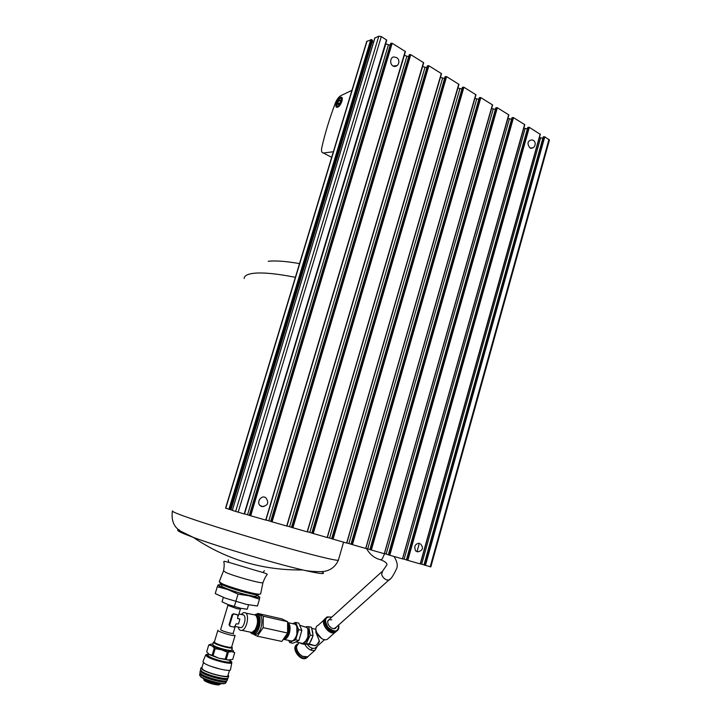<?xml version="1.0" encoding="UTF-8"?>
<svg xmlns="http://www.w3.org/2000/svg" width="721" height="721" viewBox="0 0 721 721"><rect width="100%" height="100%" fill="white"/><g stroke="black" fill="none" stroke-linecap="round" stroke-linejoin="round"><path stroke-width="1.08" d="M374.875 38.024L378.804 36.158L381.292 36.591L386.744 40.106L244.5 514.055L386.744 40.106M374.956 37.771L232.333 510.396L244.5 514.055M385.627 43.855L390.133 45.225M244.545 513.893L385.78 43.945M249.322 515.299L244.734 513.938M390.701 43.602L392.179 43.26L405.445 51.561L265.932 520.129L405.445 51.561M249.376 515.398L266.022 520.165M259.821 505.367L262.498 506.53C267.842 505.529 269.086 502.789 266.22 498.31C262.705 493.903 256.018 501.257 259.821 505.367L261.642 506.557L263.976 506.475M393.756 66.359C399.668 67.368 400.957 57.725 394.973 57.229C390.638 55.436 388.88 63.781 393.125 66.062L397.055 65.557M270.681 521.364L266.067 519.994M268.825 520.805L406.905 56.22L404.346 55.274M406.905 56.22L408.726 56.544M409.276 54.985L410.754 54.652L423.705 62.754L286.913 526.087L423.705 62.754M409.357 54.724L270.654 521.445L287.003 526.114M291.509 527.276L287.048 525.951M289.59 526.7L424.993 67.26L422.623 66.422M424.993 67.26L426.877 67.594M427.409 66.098L428.887 65.773L441.54 73.677L307.371 531.891L441.54 73.677M291.581 527.375L307.461 531.927M311.823 533.044L307.516 531.756M309.841 532.44L442.658 78.039L440.477 77.3M442.658 78.039L444.605 78.4M445.127 76.949L446.605 76.633L458.953 84.348L327.334 537.551L458.953 84.348M311.905 533.134L327.433 537.587M331.651 538.668L327.478 537.424M329.605 538.055L459.917 88.584L457.916 87.926M459.917 88.584L461.927 88.944M462.431 87.547L463.909 87.241L475.977 94.775L346.819 543.084L475.977 94.775M462.512 87.277L331.633 538.74L346.918 543.12M351.001 544.166L346.963 542.958M348.892 543.526L476.788 98.876L474.959 98.308M476.788 98.876L478.852 99.264M479.348 97.912L480.826 97.605L492.614 104.969L365.835 548.474L492.614 104.969M479.429 97.632L350.983 544.229L365.944 548.519M369.891 549.528L365.989 548.357M367.737 548.879L493.272 108.943L491.623 108.447M493.272 108.943L495.39 109.34M495.877 108.033L497.355 107.744L508.882 114.936L384.41 553.746L508.882 114.936M369.99 549.618L384.527 553.791M388.34 554.764L384.572 553.629M386.132 554.098L509.405 118.794L507.908 118.352M509.405 118.794L511.568 119.199M512.045 117.938L513.523 117.649L524.789 124.679L402.552 558.892L524.789 124.679M512.117 117.658L388.322 554.828L402.669 558.937M406.365 559.875L402.715 558.784M404.111 559.199L525.176 128.419L523.843 128.041M525.176 128.419L527.384 128.843M527.853 127.617L529.331 127.347L540.182 134.322M527.934 127.347L406.347 559.938L420.28 563.921M530.341 148.175C535.793 149.085 537.226 140.388 531.692 139.928C527.475 140.82 526.889 143.497 529.935 147.976L532.765 147.814M419.37 543.183L416.972 551.763L419.352 543.174C414.99 543.895 413.782 546.509 415.72 551.024L418.342 551.799M423.984 564.876L420.451 563.822M421.677 564.183L540.606 137.837L539.416 137.522M540.606 137.837L542.859 138.27M543.319 137.089L544.788 136.819L549.438 140.036M424.092 564.967L430.825 566.913L549.438 140.018M230.954 509.846L225.574 508.125L366.719 41.43L371.621 39.655L372.613 40.43L230.954 509.846L372.613 40.43M372.126 42.052L373.514 42.296M230.981 509.774L232.387 510.198M260.642 593.915L259.263 594.221C253.936 594.23 228.656 586.984 221.5 583.388L219.256 581.631L223.483 570.996M259.136 594.293L258.055 594.987C252.954 595.005 228.863 588.111 222.032 584.659L219.995 582.91M259.794 597.114L259.452 599.187L249.069 595.789C255.91 597.367 259.488 597.808 259.794 597.114L256.586 595.041M249.069 595.789L238.02 594.14L227.863 589.535L249.069 595.789M227.863 589.535L217.291 586.768L218.148 584.839C218.012 585.587 221.257 587.155 227.863 589.535M221.987 584.857L218.148 584.839M222.041 584.668L221.689 585.849C220.229 586.714 236.001 592.338 247.339 594.96C252.729 596.213 255.703 596.609 256.252 596.15L256.64 594.852M217.291 586.768L215.246 593.563L225.276 598.16L246.51 604.405L257.298 605.973M238.02 594.14L235.974 601.017M259.452 599.187L257.442 605.982M215.93 593.933L225.276 598.16L246.51 604.405L256.676 605.928M223.339 597.439L222.032 601.801L228.034 604.568L240.688 608.299L247.204 609.218M235.812 601.575L234.406 606.289M248.538 604.865L247.249 609.218M222.483 602.044L228.034 604.568L240.688 608.299L246.744 609.182M237.66 618.537L237.903 615.031L234.001 613.968L232.712 614.851L229.684 625.017L230.314 626.333L233.757 627.081L235.046 626.179L236.082 623.827L238.543 623.971L239.841 619.087L237.533 618.474M229.828 626.026L229.071 624.683L232.099 614.535L233.604 613.76L237.434 614.734M238.912 614.031L243.392 614.86C246.627 616.14 244.572 626.946 240.94 627.667L239.291 627.315M238.624 615.013L237.966 616.365M237.443 618.339L239.687 618.988M235.325 625.224L235.28 626.252M240.363 608.975L237.101 608.749L227.89 605.361M227.872 605.424L220.671 629.514C219.734 630.397 232.91 634.336 233.189 633.254L233.207 633.2M214.687 642.501L215.047 643.105C219.581 645.52 224.637 647.034 230.224 647.647L231.099 647.323M217.877 630.289L214.389 641.933L214.768 642.564C216.67 644.25 227.719 647.557 230.747 647.341L231.666 647.007M217.904 630.199C216.597 631.425 234.749 636.85 235.127 635.354L231.639 647.097M241.012 614.508L243.536 612.607L245.275 612.751C249.736 614.481 246.933 629.352 241.923 630.361C240.111 630.758 238.867 629.667 238.173 627.072M245.816 613.12L255.198 614.995L256.18 615.824C258.28 619.781 257.884 624.467 254.982 629.884L251.917 632.506L249.619 632.011M257.018 617.401C258.235 621.34 257.649 625.422 255.243 629.649L253.954 631.181M240.435 608.236L228.296 604.667M231.811 649.675L232.207 649.9C234.118 651.072 233.983 651.658 231.801 651.649L215.173 648.666L211.722 645.746L208.748 644.971L210.82 644.195M228.332 652.433L226.268 659.345L227.674 660.003L232.703 659.445L234.731 652.595L231.801 651.649L227.304 652.226L211.722 645.746C209.892 644.583 210.099 644.024 212.353 644.069L212.803 644.096M208.748 644.971L206.738 651.685M214.2 648.287L212.136 655.2L218.914 658.237L210.307 655.019L209.144 654.371L212.136 655.2M215.173 648.666L213.101 655.578M227.304 652.226L225.249 659.147L226.268 659.345M206.702 651.811L209.144 654.371M229.242 660.265L218.914 658.237L225.249 659.147M231.693 646.917L232.369 647.8C232.135 649.188 218.193 645.637 214.398 643.213L213.398 642.114L214.416 641.843M231.702 650.054L231.666 650.153C231.432 651.568 217.481 648.026 213.695 645.574L212.695 644.466L213.362 642.222M230.909 650.504L230.909 650.504C230.684 651.829 217.616 648.521 214.074 646.223L213.128 645.196M229.9 661.581L229.864 661.698C229.557 663.455 213.353 659.391 209.018 656.452L207.882 655.11L208.297 653.722M230.495 669.665L230.468 669.773C230.35 672.17 209.775 667.096 204.34 663.293L202.971 661.527L205.629 655.137M220.788 669.241L211.325 666.465M227.881 675.694L227.818 675.892C227.178 678.055 208.153 673.324 203.133 669.728L201.808 668.097L203.43 662.617M228.133 674.982L228.665 676.109C228.251 678.506 207.765 673.45 202.376 669.584L200.988 667.808L202.006 667.322M228.178 677.767L228.124 677.938C227.701 680.363 207.215 675.316 201.826 671.431L200.447 669.638L200.934 667.988M226.818 678.533L226.718 678.776C225.862 680.858 207.324 676.226 202.439 672.684L201.159 670.936M227.512 678.344L227.593 678.948C227.178 681.354 206.99 676.388 201.691 672.549L200.681 670.476M227.196 680.291L227.151 680.462C226.718 682.886 206.53 677.929 201.24 674.063L199.879 672.278L200.276 670.954M225.637 681.309L225.637 681.309C224.591 683.292 206.657 678.785 201.925 675.334L200.654 673.639M226.448 680.894L226.403 681.552C225.303 683.661 206.242 678.876 201.222 675.207L199.852 673.585L200.177 673.198M219.274 683.887C214.912 683.634 210.316 682.381 205.476 680.128M220.356 684.103L219.283 684.58C214.173 684.274 209.207 682.85 204.376 680.3L203.628 678.849M219.662 684.535L218.661 684.941C213.867 684.662 209.216 683.319 204.692 680.93L203.881 679.912M255.649 634.372L253.774 634.129M257.379 636.201L281.83 641.42L287.607 633.02L287.589 621.691L281.875 618.897L257.712 613.409L263.273 616.194L263.147 627.649L257.379 636.201L253.846 634.534M255.703 614.292C262.615 611.85 260.921 632.533 254.017 634.02L251.944 633.822L250.674 632.596M257.929 614.607C264.499 613.229 262.444 633.029 255.82 634.408L253.747 634.21M287.589 621.691L263.273 616.194M287.607 633.02L263.147 627.649M287.94 623.404C289.445 629.839 288.058 635.192 283.795 639.464M289.463 629.703L288.616 633.66M287.787 622.602C291.572 625.819 288.589 638.698 283.84 639.536L283.695 639.572M255.162 629.721L254.279 630.821M256.297 615.968C259.957 618.573 257.136 631.326 252.683 632.182L252.683 632.182M254.531 614.779C260.551 613.382 258.695 631.551 252.638 632.831L250.566 632.524M288.968 640.482L292.42 641.14L295.709 639.824L298.656 629.667L295.619 622.412L298.773 623.133L301.838 630.379L298.891 640.509L292.924 643.249L289.752 642.573L292.42 641.14C294.366 640.122 295.853 637.968 296.881 634.678L296.827 625.963C295.826 623.773 294.411 623.016 292.564 623.674M288.661 640.41L289.752 642.573M295.619 622.412L292.753 623.584M305.289 641.798L307.867 637.003L307.912 629.325M300.414 642.943L302.82 643.456L306.263 640.464L307.75 637.031C308.759 633.092 308.534 629.938 307.083 627.576L299.927 625.341M289.436 640.581L291.825 641.095C293.961 640.374 295.601 638.211 296.746 634.606C298.097 627.567 296.854 623.962 293.023 623.782L288.148 622.683M283.659 639.617L284.507 639.518C286.634 638.797 288.274 636.625 289.436 633.002C290.653 627.838 290.094 624.296 287.751 622.394M287.282 636.508L288.941 632.84L289.427 626.558M298.891 640.509L295.709 639.824M301.838 630.379L298.656 629.667M302.757 643.474L306.326 643.583L310.255 635.066L308.678 626.675L306.2 626.666M302.252 643.547L303.983 643.447L308.011 639.266L309.183 630.794L306.29 626.738M308.678 626.675L311.49 627.306L313.085 635.697L309.156 644.195L303.685 644.204L300.864 643.601L302.099 643.547M316.636 632.65L321.602 638.464M307.281 644.259C309.715 647.62 312.319 648.909 315.077 648.134L316.474 646.899M308.552 643.682L314.915 645.692C316.708 645.16 318.159 643.492 319.277 640.699L315.87 632.353L315.879 629.271M319.277 640.699L319.115 641.924M324.053 619.934L318.204 625.269C311.454 627.775 320.89 642.537 327.253 639.347L328.956 637.833M325.342 618.609C319.277 621.637 328.794 635.616 334.877 632.56L336.572 631.046M325.685 618.501C318.358 621.962 331.768 637.959 336.383 631.217M326.162 617.807C320.557 621.169 330.038 634.597 335.959 631.596L337.221 630.686M338.717 625.449L338.681 625.35C338.257 632.11 334.697 632.75 328.019 627.279C323.846 619.745 325.108 616.347 331.795 617.113L327.415 616.879C320.692 619.339 330.254 634.174 336.599 631.028C338.51 630.082 339.212 628.216 338.717 625.449M329.677 619.033L327.64 621.403C327.685 624.296 329.164 626.576 332.075 628.243C334.301 629.136 335.77 628.694 336.473 626.937M296.601 644.718C290.978 648.233 300.071 661.364 306.028 658.255L307.299 657.336M297.44 644.015C291.383 647.215 300.513 660.887 306.641 657.714L308.092 656.579M296.547 646.44L296.52 646.728C296.628 650.784 298.638 653.992 302.577 656.353L305.632 657.164M307.867 656.624L308.994 655.623M299.098 642.663L296.529 646.602C296.637 650.702 298.683 653.947 302.667 656.344L307.66 656.804L309.39 655.263M304.749 644.241C307.66 649.17 311.084 651.18 315.023 650.243L317.393 646.079M312.869 633.435L312.292 630.244M310.589 641.663L312.292 637.905M304.136 642.835C307.452 640.104 308.849 636.021 308.336 630.605L307.29 627.892M317.844 634.859L319.619 636.94M331.75 619.826L328.983 619.663L327.631 621.475M333.841 628.703L335.779 627.567M310.255 635.066L313.085 635.697M306.326 643.583L309.156 644.195M351.929 90.332L340.79 95.677C338.591 97.083 336.779 99.543 335.346 103.058C329.605 118.271 325.072 133.178 321.755 147.778C321.115 151.077 321.656 152.825 323.387 153.005L333.354 151.752M340.573 97.317C337.086 98.326 333.877 108.213 337.347 107.258C340.799 106.771 344.44 96.263 340.826 97.245L340.573 97.317M339.14 104.094L340.483 101.769L340.411 99.931L339.005 100.417L337.671 102.733L337.743 104.572L339.14 104.094M340.456 101.228L339.005 100.417M339.384 103.689L337.671 102.733M235.623 511.504L378.804 36.158M238.155 512.27L381.292 36.591M244.176 513.974L386.51 39.79M247.546 514.767L388.394 44.909M249.376 515.407L390.782 43.35M249.854 515.569L391.35 43.116M250.692 515.821L392.179 43.26M265.707 520.084L405.229 51.263M271.231 521.634L409.934 54.508M272.069 521.887L410.754 54.652M286.706 526.042L423.488 62.466M291.572 527.384L427.49 65.827M292.077 527.547L428.076 65.62M292.906 527.799L428.887 65.773M307.191 531.855L441.333 73.398M311.896 533.152L445.208 76.678M312.409 533.315L445.794 76.48M313.229 533.567L446.605 76.633M327.172 537.524L458.763 84.087M332.255 538.947L463.107 87.097M333.066 539.191L463.909 87.241M346.666 543.048L475.788 94.523M351.614 544.445L480.033 97.461M352.425 544.688L480.826 97.605M365.709 548.456L492.434 104.725M369.981 549.627L495.958 107.762M370.522 549.808L496.571 107.6M371.333 550.051L497.355 107.744M384.293 553.728L508.711 114.702M388.989 555.044L512.739 117.505M389.791 555.287L513.523 117.649M402.453 558.883L524.618 124.463M407.023 560.163L528.547 127.193M407.816 560.397L529.331 127.347M420.199 563.912L540.191 133.998M424.083 564.985L543.391 136.81M424.651 565.165L544.022 136.675M425.435 565.399L544.788 136.819M430.212 566.751L548.987 139.396M225.781 508.206L367.043 41.088M228.927 509.26L370.801 39.511M229.765 509.513L371.621 39.655M230.63 509.756L372.378 40.115M338.437 559.992L338.392 560.154C337.464 561.262 310.679 554.728 273.16 543.985C235.704 533.261 195.454 520.553 180.223 514.749C174.266 512.478 171.679 511.18 172.472 510.874M295.376 277.324C277.387 273.755 263.733 272.385 254.423 273.214C247.736 273.908 244.293 275.665 244.104 278.477M299.53 263.598C286.021 261.245 275.575 260.47 268.212 261.272M321.584 571.618C327.082 574.673 320.782 574.105 302.703 569.941C274.322 563.353 218.301 546.689 193.417 537.442L184.711 534.072C177.763 531.161 175.942 529.737 179.259 529.818M225.727 572.384L223.555 570.816C224.33 566.291 224.384 563.272 223.717 561.758L224.303 561.262L230.639 562.885L253.99 569.923C266.13 573.285 267.851 574.033 267.103 574.682C266.031 575.664 264.652 578.296 262.967 582.559C263.525 584.361 233.946 576.295 225.727 572.384M232.712 614.851L232.099 614.535M229.684 625.017L229.071 624.683M230.17 660.679C237.858 665.294 214.353 660.652 207.621 656.182C205.701 654.911 205.873 654.253 208.144 654.217M231.45 661.941L231.829 662.653C232.279 665.05 212.325 660.157 207.017 656.543L205.773 654.839L207.134 654.28M200.97 676.74L199.618 675.153L201.042 677.118C207.585 680.624 213.524 682.129 213.749 682.156L219.671 683.418C222.861 683.932 224.889 683.787 225.736 682.994C224.528 685.04 205.882 680.345 200.97 676.74M225.88 682.67L226.403 681.552M223.645 683.697C219.292 684.175 205.233 680.137 201.303 677.28M288.382 624.9C289.319 629.523 288.409 633.75 285.651 637.58M255.802 614.923C261.372 614.707 259.145 631.83 253.404 632.993L251.791 632.93M378.66 559.208L380.688 559.775C385.203 561.578 387.267 563.29 386.898 564.931L382.716 570.933L381.589 574.313C382.554 577.16 384.365 579.071 387.015 580.044L388.925 580.017L389.926 579.134M366.538 548.519C369.855 554.557 374.578 558.306 380.688 559.775L382.256 558.892L384.626 553.647M331.678 157.304L323.387 153.005M337.906 106.104C335.049 107.105 337.401 99.372 340.24 98.407C343.124 97.362 340.754 105.176 337.906 106.104M338.284 106.834L337.888 106.618C336.797 107.159 336.41 106.059 336.707 103.319C338.428 99.489 339.798 97.786 340.817 98.191C343.746 97.38 341.006 105.771 338.077 106.564L336.626 105.401M249.295 515.38L390.665 43.467M270.654 521.445L409.231 54.841M291.482 527.348L427.364 65.944M311.805 533.116L445.073 76.796M331.633 538.74L462.377 87.394M350.983 544.229L479.285 97.75M369.873 549.591L495.814 107.88M388.322 554.828L511.973 117.775M406.347 559.938L527.772 127.455M420.406 563.966L540.344 134.214M423.966 564.94L543.237 136.927M232.333 510.396L374.839 37.889M415.72 551.024L417.91 551.781C422.885 550.538 423.759 547.906 420.532 543.886M343.575 542.174L338.392 560.154C335.004 567.589 329.2 571.429 320.971 571.663C313.284 571.636 307.2 571.059 302.703 569.941C262.714 570.509 226.286 559.667 193.417 537.442L183.161 532.413C174.608 528.709 171.012 521.616 172.373 511.135M262.967 582.559L260.632 593.96M258.055 594.987L259.263 594.221M220.383 583.749L219.779 582.451M228.683 562.281L228.224 559.92M263.039 572.501L264.4 570.69M235.226 626.432L240.94 627.667M233.189 633.254L235.325 626.08M238.534 615.292L240.381 609.101M230.224 647.647L230.747 647.341M215.047 643.105L214.768 642.564M232.973 633.371L233.595 634.101M241.923 630.361L251.917 632.506M240.111 609.191L241.057 608.38M227.953 605.559L227.611 604.414M232.369 647.8L231.666 650.153M230.314 660.184L229.864 661.698M230.387 660.824L231.829 662.653L230.468 669.773M229.53 670.26L227.818 675.892M228.665 676.109L228.124 677.938M227.593 678.948L227.151 680.462M199.852 673.585L199.618 675.153M203.304 678.416L204.205 679.344C206.53 680.921 210.352 682.3 215.669 683.49L220.914 683.58M220.464 683.751L220.329 684.211M218.661 684.941L219.283 684.58M204.295 680.624L203.953 679.984M254.017 634.02L255.82 634.408M257.127 615.419L259.073 618.312C259.037 618.933 260.128 618.988 258.686 626.576C256.505 631.037 254.747 633.182 253.404 632.993L252.638 632.831M302.82 643.456L296.079 642.005M291.825 641.095L284.507 639.518M315.077 648.134L324.621 639.617M327.253 639.347L334.877 632.56M335.959 631.596L336.599 631.028M306.028 658.255L306.641 657.714M307.66 656.804L315.023 650.243M319.448 641.411C318.898 643.132 317.393 644.565 314.915 645.692L308.155 644.241M315.843 629.298L311.805 628.388M303.983 643.447L303.307 643.303M310.643 650.045L312.581 648.314M334.544 628.667L388.925 580.017C390.836 579.45 393.468 575.502 396.811 568.175C397.848 565.021 396.938 561.127 394.072 556.504M327.938 620.61L381.724 571.834M342.169 98.002L340.826 97.245"/></g></svg>
